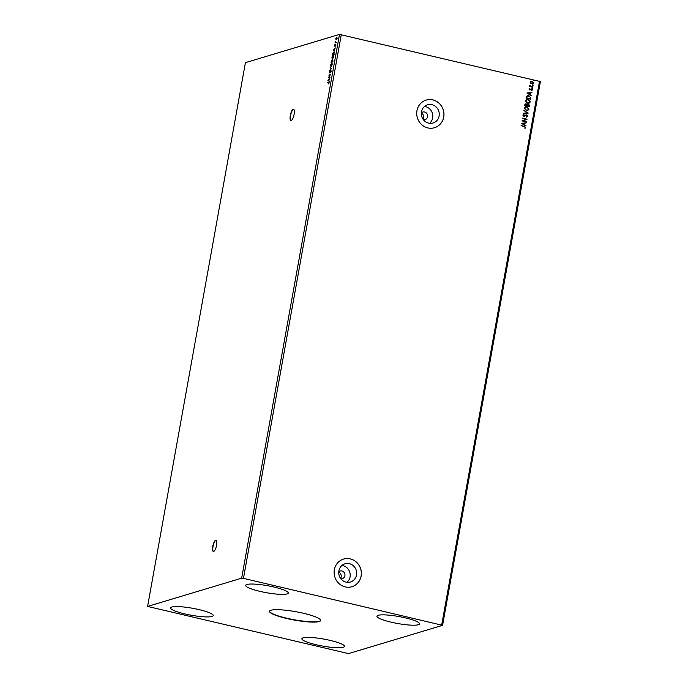 <?xml version="1.0" encoding="UTF-8"?>
<svg xmlns="http://www.w3.org/2000/svg" width="688" height="688" viewBox="0 0 688 688"><rect width="100%" height="100%" fill="white"/><g stroke="black" fill="none" stroke-linecap="round" stroke-linejoin="round"><path stroke-width="1.03" d="M216.565 545.274A5.771 1.746 -76.8 0 0 215.98 540.226A5.771 1.746 -76.8 0 0 212.764 546.418A5.771 1.746 -76.8 0 0 213.34 551.466A5.771 1.746 -76.8 0 0 216.565 545.274M216.109 540.278A5.771 1.746 -76.8 0 0 213.031 546.478A5.771 1.746 -76.8 0 0 213.486 551.484M294.103 114.32A5.771 1.746 -76.8 0 0 293.527 109.272A5.771 1.746 -76.8 0 0 290.302 115.464A5.771 1.746 -76.8 0 0 290.886 120.512A5.771 1.746 -76.8 0 0 294.103 114.32M293.656 109.323A5.771 1.746 -76.8 0 0 290.577 115.524A5.771 1.746 -76.8 0 0 291.024 120.529M286.526 618.46A25.981 4.248 -169.8 0 0 320.651 620.49A25.981 4.248 -169.8 0 0 303.632 613.318A25.981 4.248 -169.8 0 0 269.507 611.288A25.981 4.248 -169.8 0 0 286.526 618.46M269.55 611.15A25.981 4.248 -169.8 0 0 286.578 618.177A25.981 4.248 -169.8 0 0 320.66 620.344M423.447 119.772A3.973 3.724 73.3 0 0 424.522 111.998A3.973 3.724 73.3 0 0 421.357 112.806M423.146 119.359A3.973 3.724 73.3 0 0 421.331 113.305M340.861 578.754A3.973 3.724 73.3 0 0 341.945 570.988A3.973 3.724 73.3 0 0 338.771 571.788M340.56 578.35A3.973 3.724 73.3 0 0 338.745 572.296M346.047 582.125A9.494 8.918 73.3 0 0 350.441 581.996A9.494 8.918 73.3 0 0 356.659 572.648A9.494 8.918 73.3 0 0 349.366 563.678A9.494 8.918 73.3 0 0 344.972 563.807A9.494 8.918 73.3 0 0 338.754 573.156A9.494 8.918 73.3 0 0 346.047 582.125M347.01 582.289A9.494 8.918 73.3 0 0 349.925 572.769A9.494 8.918 73.3 0 0 342.908 565.622A9.494 8.918 73.3 0 0 341.945 565.45M428.633 123.135A9.494 8.918 73.3 0 0 433.027 123.014A9.494 8.918 73.3 0 0 439.245 113.658A9.494 8.918 73.3 0 0 431.952 104.696A9.494 8.918 73.3 0 0 427.558 104.817A9.494 8.918 73.3 0 0 421.34 114.174A9.494 8.918 73.3 0 0 428.633 123.135M429.596 123.307A9.494 8.918 73.3 0 0 432.511 113.787A9.494 8.918 73.3 0 0 425.494 106.631A9.494 8.918 73.3 0 0 424.53 106.468M427.816 127.916A14.431 13.554 73.3 0 0 434.489 127.727A14.431 13.554 73.3 0 0 443.941 113.511A14.431 13.554 73.3 0 0 432.864 99.889A14.431 13.554 73.3 0 0 426.19 100.078A14.431 13.554 73.3 0 0 416.739 114.294A14.431 13.554 73.3 0 0 427.816 127.916M434.472 127.736A14.431 13.554 73.3 0 0 443.898 113.511A14.431 13.554 73.3 0 0 432.812 99.898A14.431 13.554 73.3 0 0 426.164 100.087M345.238 586.898A14.431 13.554 73.3 0 0 351.912 586.709A14.431 13.554 73.3 0 0 361.363 572.493A14.431 13.554 73.3 0 0 350.278 558.871A14.431 13.554 73.3 0 0 343.604 559.06A14.431 13.554 73.3 0 0 334.153 573.276A14.431 13.554 73.3 0 0 345.238 586.898M351.886 586.718A14.431 13.554 73.3 0 0 361.312 572.502A14.431 13.554 73.3 0 0 350.226 558.888A14.431 13.554 73.3 0 0 343.579 559.069M184.788 613.894A21.655 3.543 -169.8 0 0 213.228 615.588A21.655 3.543 -169.8 0 0 199.038 609.611A21.655 3.543 -169.8 0 0 170.607 607.917A21.655 3.543 -169.8 0 0 184.788 613.894M330.309 640.433A21.655 3.543 10.2 0 1 344.49 646.402A21.655 3.543 10.2 0 1 316.059 644.708A21.655 3.543 10.2 0 1 301.877 638.739A21.655 3.543 10.2 0 1 330.309 640.433M391.119 622.167A21.655 3.543 -169.8 0 0 419.551 623.853A21.655 3.543 -169.8 0 0 405.37 617.884A21.655 3.543 -169.8 0 0 376.938 616.19A21.655 3.543 -169.8 0 0 391.119 622.167M274.099 587.062A21.655 3.543 10.2 0 1 288.289 593.039A21.655 3.543 10.2 0 1 259.849 591.345A21.655 3.543 10.2 0 1 245.668 585.368A21.655 3.543 10.2 0 1 274.099 587.062M442.573 625.34L540.407 81.571L339.494 34.4L245.427 62.66L147.593 606.429L348.506 653.6L442.573 625.34L243.466 578.35L341.308 34.572M327.866 80.307L329.819 78.174L328.873 80.625L329.242 81.382L327.875 80.247M330.954 70.726L330.481 72.799L330.713 71.062L329.535 72.851L329.75 71.053L329.595 72.472L330.876 70.683M331.023 71.698L330.713 71.062M329.535 72.851L329.457 72.128M329.475 72.042L329.862 72.532M331.109 66.659L330.567 65.068L331.779 62.892L332.321 64.509L330.902 66.676M331.547 63.348L331.994 62.883M332.424 59.366L331.874 57.766L333.095 55.599L333.628 57.216L332.218 59.374M332.863 56.055L333.302 55.582M333.319 50L335.271 47.859L334.325 50.319L334.695 51.067L333.327 49.932M243.466 578.35L241.651 578.178L147.593 606.429M241.651 578.178L339.494 34.4M336.406 37.659L336.905 37.161L337.017 38.296L336.14 39.87L335.761 38.674L336.785 37.092M336.14 39.87L336.028 38.734M336.226 42.579L335.013 42.948L335.262 41.615L336.226 42.579M334.66 45.597L334.824 44.789L334.772 45.812L335.555 44.565L335.761 45.253L335.46 46.079L335.495 44.944L334.703 46.191L334.514 45.563L334.703 46.191M335.701 44.6L335.761 45.253M335.735 45.374L335.495 44.944M333.534 52.288L334.067 51.875L334.058 54.593L332.399 55.092L332.803 53.165L334.015 51.798M332.854 59.933L332.751 61.886L331.091 62.384L331.831 60.441L332.098 60.793L332.768 59.882M331.564 68.49L329.612 70.563L331.169 68.576L330.197 67.355L331.564 68.49M330.025 77.039L328.305 77.839L329.973 75.095L328.804 75.087L330.464 74.588L328.787 77.417L330.025 77.039M328.503 82.551L327.402 82.887L328.589 82.173L328.649 83.876L328.503 82.551L328.993 82.99M327.694 82.801L328.589 82.173L329.01 82.895M530.895 81.236L532.177 81.15L533.69 82.947L532.761 83.902L530.534 83.265L530.147 82.113L531.084 81.167M532.865 87.213L529.442 86.404L530.009 86.146L529.562 85.364L532.865 87.213M528.909 89.01L529.528 88.391L529.726 89.552L531.592 88.881L532.443 89.904L531.841 90.575L531.549 89.259L529.674 89.939L528.909 89.01M530.912 98.083L530.706 99.227L526.019 98.126L526.148 97.378L527.386 95.666L528.96 95.666L530.912 98.083L530.62 99.201M529.39 106.52L524.703 105.419L524.824 104.722L526.191 103.862L527.111 104.559L528.444 104.069L529.571 105.539L529.39 106.52M525.46 103.879L527.008 104.593L528.444 104.069L529.571 105.539M528.203 113.124L523.233 113.589L527.077 112.823L523.809 110.39L528.203 113.124M526.664 121.673L521.908 120.95L525.847 119.316L522.416 118.121L527.103 119.222L523.172 120.856L526.509 122.034M524.136 126.652L521.083 125.543L524.247 126.282L525.727 127.564L525.021 128.364L525.245 127.461L524.136 126.652M441.705 624.885L539.547 81.115M521.478 123.341L526.458 122.808L524.789 123.367L524.548 124.743L525.881 126.016L521.478 123.341M527.765 116.263L526.544 117.123L527.275 116.177L526.604 115.3L523.774 116.212L522.837 115.077L523.8 114.32L523.319 115.197L523.826 115.825L526.681 114.93L527.765 116.263L526.449 117.149M526.354 116.762L527.275 116.177M524.041 114.681L523.224 115.223L524.471 115.747M525.847 114.956L526.681 114.93L527.67 116.289M526.251 110.501L524.101 108.05L525.391 106.735L526.913 106.726L529.038 109.186L527.748 110.484L526.251 110.501M527.567 103.209L525.417 100.758L526.707 99.433L528.221 99.425L530.353 101.884L529.063 103.191L527.567 103.209M526.931 93.026L531.91 92.493L530.25 93.052L530.001 94.437L531.334 95.701L526.931 93.026M532.323 88.331L532.435 87.703L532.77 88.107L532.228 88.356M531.987 87.926L532.675 88.133M532.839 85.432L532.951 84.805L533.286 85.217L532.744 85.467M532.503 85.028L533.191 85.243M533.69 80.72L533.802 80.092L534.137 80.496L533.596 80.745M533.355 80.315L534.043 80.522M521.074 125.586L524.153 126.317L525.727 127.564M525.632 127.598L524.927 128.398M521.487 123.298L526.458 122.808M524.548 124.743L524.789 123.367M524.454 124.777L525.959 125.603M522.613 123.573L523.998 124.502L524.282 123.419L522.613 123.573L524.093 124.468M522.407 118.173L527.103 119.222M526.991 119.334L523.172 120.856M523.078 120.882L526.569 121.699M526.26 116.788L527.18 116.203L526.26 116.788M524.428 116.212L526.122 115.317M523.706 114.346L523.224 115.223L523.946 114.707M523.731 115.859L524.376 115.773L523.731 115.859M525.804 114.973L526.587 114.956M523.301 113.202L527.077 112.823M523.792 110.467L528.212 113.056M525.348 106.743L526.913 106.726M526.81 106.752L529.038 109.186M528.943 109.211L527.705 110.501M525.563 107.13L524.488 108.179L526.225 110.149L527.472 110.132M526.845 107.096L525.606 107.113L524.583 108.154L526.32 110.123L527.524 110.114L528.556 109.082L526.845 107.096M525.417 103.888L526.096 103.897M527.008 104.593L528.35 104.094M529.476 105.565L529.304 106.494M528.375 104.447L527.137 105.651L528.977 106.029L528.375 104.447L527.232 105.617L528.977 106.029M526.131 104.249L525.159 105.178L526.75 105.505L526.131 104.249L525.254 105.152L526.75 105.505M526.655 99.45L528.221 99.425M528.126 99.459L530.353 101.884M530.25 101.919L529.012 103.2M526.879 99.829L525.804 100.887L527.533 102.856L528.788 102.83M528.152 99.803L526.922 99.82L525.899 100.852L527.627 102.83L528.831 102.822L529.863 101.79L528.152 99.803M527.335 95.675L528.96 95.666M528.866 95.701L530.809 98.109M527.601 96.053L526.466 97.885L530.293 98.737L530.422 97.292L528.891 96.045L526.939 96.552L526.561 97.859L530.293 98.737M526.939 92.983L531.91 92.493M530.001 94.437L530.25 93.052M529.906 94.462L531.411 95.288M528.066 93.267L529.45 94.187L529.734 93.104L528.066 93.267L529.545 94.161M529.235 89.113L529.726 89.552M530.947 88.907L531.592 88.881M531.497 88.907L532.443 89.904M532.349 89.939L531.747 90.601M530.775 89.595L531.205 89.277M530.68 89.621L530.13 89.965M531.893 87.952L532.34 87.729M529.502 86.077L530.009 86.146M529.88 85.553L530.62 86.232M530.517 86.258L532.933 86.834M532.409 85.063L532.856 84.839M530.801 81.261L532.177 81.15M532.082 81.184L533.69 82.947M533.596 82.973L532.718 83.919M532.022 81.562L530.474 82.242L531.661 83.575L532.572 83.54M531.222 81.554L532.116 81.528L530.568 82.216L531.755 83.54L532.615 83.532L533.277 82.852L532.116 81.528M533.26 80.341L533.707 80.118M337.137 38.408L336.57 37.479L335.907 38.631L336.208 39.491L336.862 38.339L336.57 37.479M336.174 38.691L336.535 39.534M335.52 42.579L335.443 41.977M336.269 42.355L335.477 42.389M335.357 45.339L335.348 44.746M335.873 45.408L335.572 44.961M334.979 46.251L334.781 45.632M333.594 50L334.187 50.207L334.574 48.96M334.721 50.946L333.585 50.061M334.531 49.183L333.723 49.846M334.437 52.924L333.998 52.254L334.437 52.924M334.351 52.907L333.723 52.193L332.639 54.662L334.101 54.369M332.639 54.662L333.964 54.266L333.723 52.193M332.364 59.383L332.098 58.79M333.026 55.977L332.055 57.697L332.493 58.987L333.456 57.276L333.026 55.977L333.465 56.029M332.364 60.854L332.932 59.951M332.992 61.189L332.708 60.295M332.88 61.163L332.863 60.329M332.596 60.269L332.029 61.748L332.794 61.662M332.029 60.879L332.158 61.671L331.883 60.845M332.046 61.645L331.762 60.811L331.324 61.954L332.141 61.774M332.123 61.86L331.762 60.811M331.324 61.954L331.857 61.8M332.803 61.593L332.725 61.129M332.029 61.748L332.648 61.559M331.048 66.676L330.79 66.082M331.152 66.289L331.599 66.272M331.711 63.27L330.739 64.999L331.177 66.289L332.149 64.569L331.711 63.27L332.149 63.322M331.427 68.637L330.12 67.768M330.98 71.131L331.134 71.733L330.816 71.088M329.801 72.911L329.569 72.154M330.369 71.724L331.048 70.752M329.07 75.155L330.403 74.751M329.999 77.194L328.787 77.417M328.142 80.307L328.735 80.513L328.924 79.464L328.271 80.161M329.268 81.253L328.133 80.376M328.855 82.233L329.277 82.956"/></g></svg>
